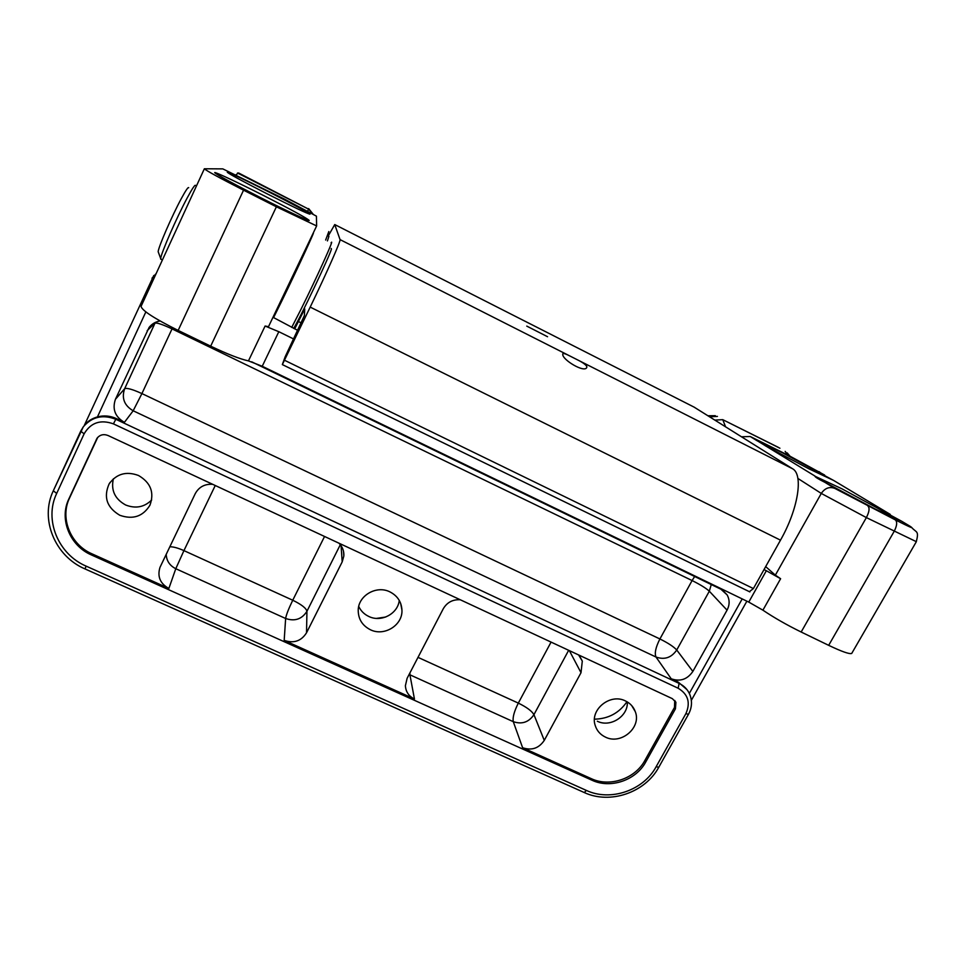 <?xml version="1.0" encoding="UTF-8"?>
<svg xmlns="http://www.w3.org/2000/svg" width="966" height="966" viewBox="0 0 966 966"><rect width="100%" height="100%" fill="white"/><g stroke="black" fill="none" stroke-linecap="round" stroke-linejoin="round"><path stroke-width="1.45" d="M273.39 317.548C280.84 303.819 315.991 229.22 310.798 238.167M260.47 197.583C232.275 183.19 217.012 174.87 214.694 172.636C214.416 171.465 238.759 182.924 264.044 195.772C291.732 209.9 306.79 218.135 309.229 220.453C309.506 221.54 286.54 210.817 260.47 197.583M267.497 194.021C242.768 181.379 229.365 174.121 227.3 172.25C230.439 172.974 244.76 179.761 270.251 192.632C294.57 205.058 307.816 212.242 310.001 214.174C307.333 213.667 293.157 206.953 267.497 194.021M824.952 482.372L875.51 509.179L901.749 521.29L841.76 488.724L814.869 476.178C815.147 477.083 818.516 479.148 824.952 482.372L834.769 488.385C829.444 486.417 824.952 488.096 821.281 493.421L775.348 575.144L780.613 578.719L762.911 610.174L748.771 602.096L766.352 570.737L780.613 578.719M765.205 445.712L808.892 468.8L833.646 480.452L782.496 452.8L757.38 440.834L814.93 476.045M916.36 541.685L866.369 517.595L801.164 632.018L828.671 645.336C841.784 651.591 849.464 654.296 851.71 653.451L852.012 652.944M801.164 632.018C786.783 624.954 774.032 617.672 762.911 610.174M262.233 366.259L248.455 360.898L265.095 326.037L278.812 331.7L262.233 366.259L748.771 602.096M248.455 360.898C239.87 358.99 227.276 354.087 210.673 346.166L276.385 206.796L243.553 190.169C219.415 177.853 206.35 170.716 204.357 168.772L222.808 168.881L284.475 199.105L316.425 216.155L316.631 225.935L276.385 206.796M141.108 306.294L141.06 306.391C141.99 310.521 154.355 318.526 178.155 330.42L210.673 346.166M272.992 317.271L297.854 330.444M265.095 326.037L268.512 326.653L316.631 225.935M278.812 331.7L293.724 339.018M764.009 569.59L766.352 570.737M765.676 566.619L775.348 575.144M824.65 475.055L788.86 455.59L750.208 436.499L741.55 436.789M331.096 242.78C335.335 236.525 316.268 278.727 300.788 309.724L291.708 327.414M312.948 233.639L312.972 233.615C316.751 227.119 297.299 269.248 282.06 300.462L273.547 317.669M328.899 236.38L327.426 240.92M195.567 185.412C195.023 184.421 192.246 188.575 187.235 197.885C176.706 217.422 161.117 253.116 160.682 258.514L161.346 259.443M188.696 187.694C188.165 186.861 185.689 190.507 181.294 198.634C172.057 215.684 158.496 246.825 158.158 251.679L158.533 252.706M626.958 701.727C619.121 713.053 608.29 718.873 594.464 719.175M385.724 617.02L376.474 618.409M627.32 701.932C628.323 716.241 610.307 727.809 597.338 721.24M605.453 737.118C621.066 745.148 641.786 727.458 635.254 711.58C633.455 706.774 630.17 703.212 625.4 700.918C610.21 692.996 589.707 709.66 595.189 725.406C596.855 730.743 600.284 734.643 605.453 737.118M399.26 600.429C397.859 613.833 381.196 622.623 368.843 616.477C364.23 614.304 360.861 610.959 358.724 606.455M370.425 629.76C384.323 636.727 402.882 625.111 401.941 609.993C401.421 601.758 397.388 595.708 389.817 591.832C376.462 585.07 358.386 595.515 358.217 610.077C358.205 619.025 362.274 625.582 370.425 629.76M151.674 499.977C144.32 507.222 135.638 508.889 125.64 504.989C114.894 499.036 110.8 490.305 113.372 478.81M119.808 515.276C132.91 519.853 142.944 516.508 149.923 505.254C154.536 492.588 150.732 482.662 138.512 475.489C126.256 470.985 116.463 473.787 109.134 483.894C103.302 497.104 106.864 507.561 119.808 515.276M212.713 484.316C204.768 483.821 198.948 486.936 195.241 493.674L159.97 567.404C157.18 576.569 160.151 583.585 168.869 588.463L92.048 553.868L91.42 554.943L592.001 780.238C610.476 789.005 635.942 780.359 645.735 762.005L675.439 708.815L675.898 702.318L672.336 698.647L108.035 435.509C103.567 433.806 99.909 434.724 97.023 438.262L68.828 498.987C58.974 519.177 69.914 545.79 91.42 554.943M97.723 437.381L69.516 498.058C59.687 518.199 70.59 544.739 92.048 553.868M568.66 650.299L533.944 714.647C528.813 722.254 521.93 724.597 513.272 721.662L522.618 747.732C531.674 750.787 538.883 748.336 544.269 740.391L581.013 672.698L582.305 661.07L578.61 654.936M522.618 747.732L591.277 778.656C609.715 787.399 635.121 778.777 644.877 760.459L674.497 707.402L674.727 700.435M251.667 361.803L720.962 589.248L727.132 594.911C729.801 599.838 729.765 604.921 727.048 610.162L692.851 671.442C687.321 679.46 680.112 681.899 671.213 678.784L678.168 682.044L686.983 689.639M145.842 311.921L97.457 416.901C103.881 415.211 110.184 415.766 116.355 418.568L124.421 422.347C115.075 416.841 112.092 409.137 115.449 399.26L149.126 327.402C151.916 323.876 155.562 321.738 160.066 320.978M97.457 416.901C92.084 418.507 88.099 420.947 85.503 424.231M340.322 544.691L306.947 611.273C301.887 619.218 294.787 621.621 285.634 618.494L284.185 640.373L414.45 699.034C408.811 696.245 405.792 691.801 405.394 685.715L407.109 678.325L443.261 608.773C447.053 602.349 452.74 599.343 460.299 599.765M284.185 640.373C293.785 643.646 301.235 641.122 306.524 632.802L342.193 561.874L343.848 556.005C344.137 551.043 342.507 546.768 338.933 543.182M328.826 231.55L325.651 240.027M570.109 356.104L576.352 359.267C582.353 362.165 585.855 364.617 586.857 366.609L586.724 367.563C584.358 373.105 562.381 359.787 562.767 354.413L562.84 353.701C563.528 353.121 565.955 353.93 570.109 356.104L340.044 239.604L334.743 224.559L328.211 236.042M526.772 326.11L547.565 336.736L526.772 326.11M294.69 328.887L304.737 308.927L304.387 315.556L285.127 356.865L282.338 364.593L310.195 307.103C326.774 272.81 341.107 240.244 340.044 239.604M749.338 591.687L753.395 588.56L780.492 540.163C798.242 509.082 803.615 474.475 792.518 468.727L694.035 407.084M331.193 248.467L331.447 249.035C330.058 255.205 299.545 319.251 293.652 328.38M890.254 514.395L833.646 480.452M750.208 436.499L757.32 440.87M834.769 488.385L895.373 519.901C897.462 521.918 897.016 525.806 894.045 531.566L828.671 645.336M243.553 190.169L178.155 330.42M867.854 505.967C869.847 507.923 869.34 511.799 866.369 517.595L821.281 493.421L797.892 478.448M895.373 519.901C910.54 527.508 915.237 529.513 909.477 525.915L901.749 521.29M819.88 472.205L818.963 471.65M910.684 526.663L909.477 525.915M779.924 448.236L722.761 419.667L778.463 447.415M56.68 493.445C43.893 519.768 58.238 554.327 86.167 566.148L586.374 790.417C610.379 801.756 643.392 790.55 656.131 766.738L685.872 713.669C690.702 702.717 688.13 694.24 678.144 688.227L113.42 423.869C100.561 419.292 90.792 422.589 84.139 433.794L56.68 493.445L53.323 490.764L80.673 431.271M237.491 172.999L308.54 209.115L238.578 172.962L236.03 174.774M116.355 418.568L115.799 419.28L679.122 683.397L678.168 682.044M711.266 584.539L709.322 591.204L676.731 650.009C671.455 657.701 664.548 660.044 656.011 657.037L671.213 678.784M692.851 671.442L676.731 650.009C673.737 646.713 668.122 643.03 659.911 638.961L692.103 580.554L172.033 328.887L141.917 393.585L659.911 638.961C655.697 647.256 654.393 653.282 656.011 657.037L133.163 410.779L124.421 422.347M689.326 693.419L742.19 598.908M714.912 420.101L722.761 419.667L725.551 426.767M787.918 455.119L785.165 451.388M308.637 208.571L313.189 214.247M307.659 211.192L308.54 209.115L312.924 214.09M678.144 688.227L679.122 683.397C683.916 685.703 687.394 689.229 689.567 693.938C692.441 700.785 692.079 707.571 688.468 714.297L685.872 713.669M84.139 433.794L80.685 431.21L83.305 426.803C92.011 416.757 102.843 414.245 115.799 419.28L113.42 423.869M591.277 778.656L592.001 780.238M644.877 760.459L645.735 762.005M418.012 657.363L518.319 703.103C514.19 711.338 512.499 717.521 513.272 721.662L409.922 674.811L414.45 699.034M215.249 485.5L183.938 550.62L292.746 600.236C288.605 608.785 286.238 614.859 285.634 618.494L175.788 568.708L168.869 588.463M69.516 498.058L68.828 498.987M96.95 438.709L96.334 439.47M674.497 707.402L675.439 708.815M115.449 399.26L124.65 388.706C126.836 387.728 132.596 389.346 141.917 393.585L133.163 410.779C124.264 405.515 121.426 398.149 124.65 388.706L155.357 322.403M172.588 327.667L172.033 328.887C162.674 324.504 156.999 322.584 154.995 323.139L147.194 330.589M694.651 576.497L692.103 580.554C700.374 584.684 706.11 588.234 709.322 591.204L727.048 610.162M569.36 650.625L581.013 672.698M551.067 642.1L518.319 703.103C526.591 707.136 531.795 710.976 533.944 714.647L544.269 740.391M409.922 672.928L409.922 674.811L409.137 674.437M169.811 546.792C173.216 546.671 177.925 547.951 183.938 550.62L175.788 568.708C169.726 565.653 166.526 560.86 166.2 554.339M341.095 545.718L342.193 561.874M324.552 536.468L292.746 600.236C301.392 604.45 306.125 608.121 306.947 611.273L306.524 632.802M153.401 279.56L151.976 278.232L156.166 273.535M717.424 416.394L709.684 416.817M688.492 714.248L658.764 767.27L656.131 766.738M658.8 767.197L658.764 767.27C645.047 792.7 610.065 804.569 584.273 792.555L586.374 790.417M583.947 792.398L84.948 568.889L86.167 566.148M298.277 321.449L301.344 322.958M334.743 224.559L694.687 407.423M284.572 360.282L753.395 588.56M310.195 307.103L780.492 540.163M576.352 359.267L792.518 468.727M911.94 527.786C916.565 532.846 919.137 530.612 916.263 541.829L851.71 653.451M204.357 168.772L141.06 306.391M160.634 259.081L162.409 259.963M158.158 251.679L160.682 258.514M635.254 711.58L631.716 705.603M401.941 609.993L400.636 603.303M97.638 437.501L97.023 438.262M674.956 700.918L675.898 702.318M152.918 323.803L149.126 327.402M722.447 590.069L727.132 594.911M579.503 655.902L582.305 661.07M343.485 551.151L343.848 556.005M109.134 483.894L110.124 482.384M708.006 415.766L715.323 415.694M691.342 700.326L746.875 601.178M789.983 456.157L787.169 452.885M153.799 275.479L84.187 425.692M83.305 426.803L53.323 490.764C39.57 519.201 55.062 556.259 84.948 568.889M282.338 364.593L749.882 591.917"/></g></svg>
